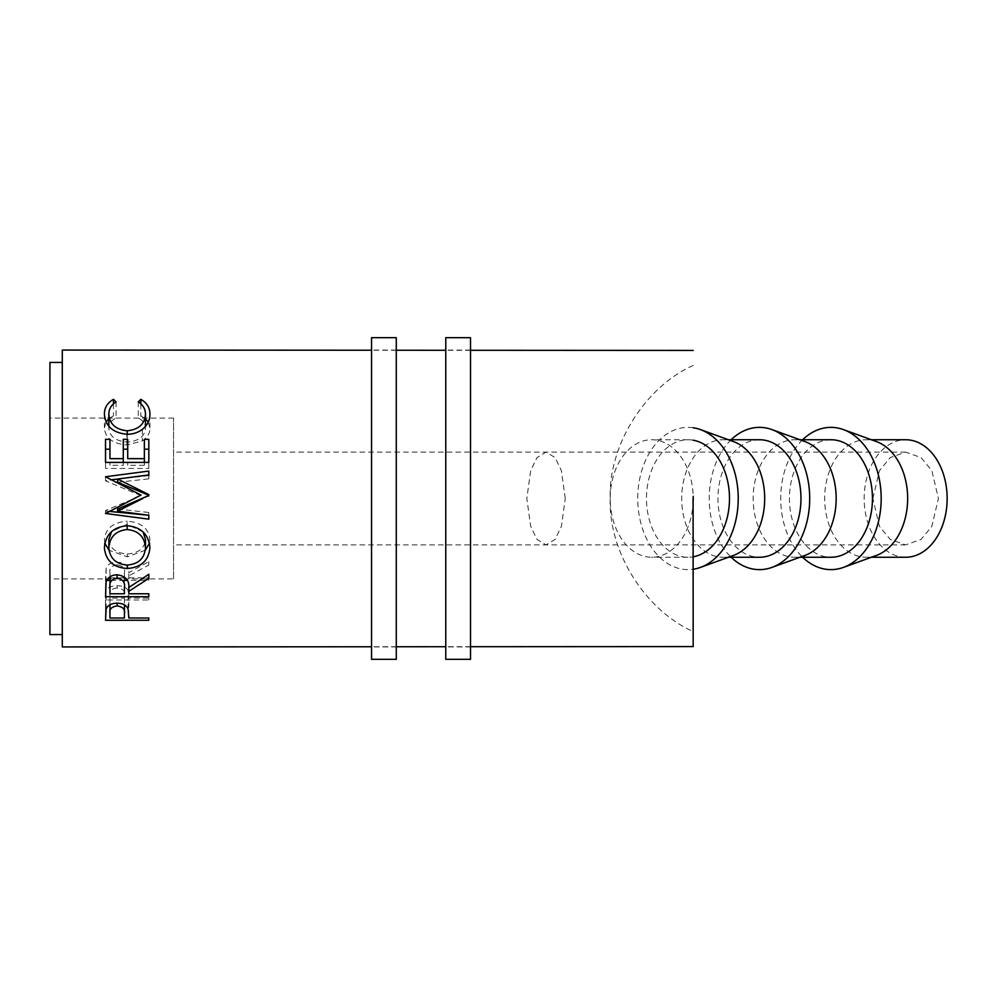 <?xml version="1.0" encoding="UTF-8"?>
<svg xmlns="http://www.w3.org/2000/svg" width="997" height="997" viewBox="0 0 997 997"><rect width="100%" height="100%" fill="white"/><g stroke="black" fill="none" stroke-linecap="round" stroke-linejoin="round"><path stroke-width="0.75" stroke-dasharray="4.99 3.74" d="M173.553 578.908L173.553 418.092L173.553 578.908L49.9 578.908L49.887 418.092L49.9 578.908M173.553 418.092L49.887 418.092M173.553 498.5L173.553 452.115L173.553 498.5M565.249 498.5L561.411 470.671L555.08 457.573L546.032 452.115L536.997 457.573L530.666 470.671L526.827 498.5L530.666 526.329L536.997 539.427L546.032 544.885L555.08 539.427L561.411 526.329L565.249 498.5M872.886 498.5L879.441 470.671L890.234 457.573L905.65 452.115L921.066 457.573L931.859 470.671L938.414 498.5L931.859 526.329L921.066 539.427L905.65 544.885L890.234 539.427L879.441 526.329L872.886 498.5M905.65 557.261A58.761 41.5 90 0 1 864.15 498.5A58.761 41.5 90 0 1 905.65 439.739M876.45 441.584A58.761 41.5 -90 0 0 866.156 439.739A58.761 41.5 -90 0 0 824.656 498.5A58.761 41.5 -90 0 0 866.156 557.261A58.761 41.5 -90 0 0 876.45 555.416M802.635 439.739A71.123 50.236 -90 0 0 780.713 498.5A71.123 50.236 -90 0 0 802.635 557.261M830.95 439.739A58.761 41.5 -90 0 0 789.45 498.5A58.761 41.5 -90 0 0 830.95 557.261M804.965 441.584A58.761 41.5 -90 0 0 794.671 439.739A58.761 41.5 -90 0 0 753.171 498.5A58.761 41.5 -90 0 0 794.671 557.261A58.761 41.5 -90 0 0 804.965 555.416M731.15 439.739A71.123 50.236 -90 0 0 709.228 498.5A71.123 50.236 -90 0 0 731.15 557.261M759.465 439.739A58.761 41.5 -90 0 0 717.965 498.5A58.761 41.5 -90 0 0 759.465 557.261M733.493 441.584A58.761 41.5 -90 0 0 723.186 439.739A58.761 41.5 -90 0 0 681.686 498.5A58.761 41.5 -90 0 0 723.186 557.261A58.761 41.5 -90 0 0 733.493 555.416M693.177 427.75A71.123 50.236 -90 0 0 637.744 498.5A71.123 50.236 -90 0 0 693.177 569.25M693.177 440.2A58.761 41.5 -90 0 0 687.98 439.739A58.761 41.5 -90 0 0 646.48 498.5A58.761 41.5 -90 0 0 687.98 557.261A58.761 41.5 -90 0 0 693.177 556.8M693.177 500.681A58.761 41.5 90 0 1 651.702 557.261A58.761 41.5 90 0 1 610.201 498.5C608.344 551.466 644.872 610.014 693.214 631.562M62.3 350.072L62.3 646.928M49.925 362.434L49.925 634.566M693.214 365.438C644.872 386.986 608.344 445.534 610.201 498.5A58.761 41.5 90 0 1 651.702 439.739A58.761 41.5 90 0 1 693.177 496.319M105.508 595.77L106.156 590.486C107.826 587.445 111.477 585.85 117.123 585.725C122.93 585.862 126.594 587.507 128.114 590.673L128.825 598.088L148.802 598.088L148.802 599.97L105.508 599.982L105.508 595.77L105.508 615.236M106.168 608.893L106.156 590.486M117.135 587.993C111.602 588.716 109.196 590.735 109.944 594.05L109.944 598.1L124.376 598.088L124.475 594.224C125.236 590.822 122.793 588.753 117.135 587.993L117.123 585.725M128.114 609.117L128.114 590.673M128.825 615.922L128.825 598.088M148.802 599.97L148.802 598.088M105.508 620.284L105.508 599.982M124.376 598.088L124.388 618.015M109.944 598.1L109.944 604.805M116.063 401.878L116.063 417.992C111.228 420.56 108.823 424.024 108.847 428.374C109.645 436.524 115.777 441.098 127.205 442.082C138.733 441.073 144.827 436.449 145.475 428.199C145.425 423.937 143.02 420.535 138.259 417.992L140.839 415.861L145.475 418.79M108.847 426.242L108.847 428.374M127.205 434.268L127.205 442.082M145.475 426.454L145.475 428.199M138.259 401.891L138.259 417.992M140.839 403.86L140.839 415.861M148.279 422.08L149.911 428.174C150.073 433.109 147.544 437.347 142.347 440.898L126.906 444.974C112.898 443.802 105.395 438.219 104.398 428.212L106.081 421.968M149.924 414.104L149.911 428.174M142.347 429.371L142.347 440.898M127.716 444.961L126.906 444.974L126.906 434.268M104.411 414.141L104.398 428.212M108.847 418.728L113.459 415.861L116.063 417.992M113.459 403.81L113.459 415.861M105.52 439.316L105.52 468.428L148.815 468.428L148.815 462.409L148.815 468.428M109.957 465.3L109.957 462.409L109.957 465.3L123.279 465.3L123.279 439.316M123.279 462.409L123.279 465.3M127.716 465.3L127.716 462.409L127.716 465.3L144.366 465.3L144.366 439.316M144.366 462.409L144.366 465.3M105.52 462.409L105.52 468.428M105.52 512.932L105.52 510.526L134.234 498.5M105.52 513.48L105.52 510.526M141.038 495.646L105.52 480.853L110.567 479.831M105.52 477.314L105.52 480.853M105.52 476.753L105.52 480.38M117.658 479.058L148.815 475.656L148.815 478.859L117.658 482.274M148.815 478.859L148.815 475.656M148.815 495.26L148.815 495.983L142.808 498.5M117.584 509.043L148.815 512.483L148.815 515.711M148.815 515.275L148.815 512.483M108.698 511.336L105.52 510.987M106.804 580.329L105.508 580.329L106.106 568.19C107.651 564.314 111.315 562.271 117.085 562.059C125.472 563.043 129.386 566.583 128.825 572.677L148.802 561.66L148.802 565.075L128.825 575.842L128.825 577.874L148.802 577.874L148.802 580.329L127.404 580.329M106.106 582.123L106.106 568.19M117.085 564.813C111.527 565.76 109.147 568.34 109.957 572.577L109.957 577.874L124.388 577.874L124.451 572.702C125.223 568.402 122.781 565.773 117.085 564.813L117.085 562.059M128.825 587.52L128.825 572.677M148.802 565.075L148.802 561.66M128.825 587.457L128.825 575.842M128.825 587.42L128.825 577.874M148.802 580.329L148.802 577.874M124.451 580.329L109.957 580.329M105.52 596.705L105.508 580.329M124.451 572.702L124.451 576.914L124.451 572.702M124.388 577.874L124.388 593.751M143.132 532.037L127.142 524.36L127.142 525.731L127.142 521.182C141.051 522.278 148.64 528.373 149.924 539.439L149.475 543.153M149.924 547.627L149.924 539.439M145.338 550.194L127.354 556.825L109.022 550.244M108.847 539.564C109.857 548.412 116.013 553.21 127.329 553.958L127.354 556.825M104.859 543.278L104.398 539.713C105.52 528.485 113.097 522.316 127.142 521.182M104.411 547.951L104.398 539.713M127.329 553.958C138.533 553.161 144.59 548.362 145.475 539.551M127.142 524.36L111.564 531.638M396.283 646.941L396.283 350.059L396.283 646.941L371.545 646.941L371.545 350.059L371.545 646.941M396.283 350.059L371.545 350.059M371.545 337.684L371.545 659.316M396.283 337.684L396.283 659.316M470.509 646.941L470.509 350.059L470.509 646.941L445.771 646.941L445.771 350.059L445.771 646.941M470.509 350.059L445.771 350.059M445.771 337.684L445.771 659.316M470.509 337.684L470.509 659.316M128.825 616.158L128.825 596.542M109.944 594.05L109.957 604.805M105.52 590.037L105.508 574.783M109.957 572.577L109.957 576.827M905.65 452.115L173.553 452.115M871.39 557.261L866.156 557.261M799.906 557.261L794.671 557.261M728.421 557.261L723.186 557.261M687.98 557.261L651.702 557.261M470.509 646.704L445.771 646.717M396.283 646.754L371.545 646.766M470.509 350.296L445.771 350.283M396.283 350.246L371.545 350.234M687.98 439.739L651.702 439.739M728.421 439.739L723.186 439.739M799.906 439.739L794.671 439.739M871.39 439.739L866.156 439.739M905.65 544.885L173.553 544.885"/><path stroke-width="1.5" d="M871.39 439.739L905.65 439.739A58.761 41.5 90 0 1 947.15 498.5A58.761 41.5 90 0 1 905.65 557.261L871.39 557.261M802.635 557.261A71.123 50.236 -90 0 0 843.412 567.405L876.45 555.416A58.761 41.5 -90 0 0 907.656 498.5A58.761 41.5 -90 0 0 876.45 441.584L843.412 429.595A71.123 50.236 -90 0 0 802.635 439.739M843.412 567.405A71.123 50.236 -90 0 0 881.186 498.5A71.123 50.236 -90 0 0 843.412 429.595M799.906 557.261L830.95 557.261A58.761 41.5 -90 0 0 872.45 498.5A58.761 41.5 -90 0 0 830.95 439.739L799.906 439.739M731.15 557.261A71.123 50.236 -90 0 0 771.94 567.405L804.965 555.416A58.761 41.5 -90 0 0 836.171 498.5A58.761 41.5 -90 0 0 804.965 441.584L771.94 429.595A71.123 50.236 -90 0 0 731.15 439.739M771.94 567.405A71.123 50.236 -90 0 0 809.701 498.5A71.123 50.236 -90 0 0 771.94 429.595M728.421 557.261L759.465 557.261A58.761 41.5 -90 0 0 800.965 498.5A58.761 41.5 -90 0 0 759.465 439.739L728.421 439.739M693.177 569.25A71.123 50.236 -90 0 0 700.455 567.405L733.493 555.416A58.761 41.5 -90 0 0 764.687 498.5A58.761 41.5 -90 0 0 733.493 441.584L700.455 429.595A71.123 50.236 -90 0 0 693.177 427.75M700.455 567.405A71.123 50.236 -90 0 0 738.229 498.5A71.123 50.236 -90 0 0 700.455 429.595M693.177 556.8A58.761 41.5 -90 0 0 729.492 498.5A58.761 41.5 -90 0 0 693.177 440.2M693.177 496.319A58.761 41.5 90 0 1 693.214 498.5A58.761 41.5 90 0 1 693.177 500.681M693.089 498.5L693.177 646.592L693.089 498.5M105.508 620.284L106.168 608.893C107.826 605.229 111.477 603.322 117.123 603.185C122.93 603.335 126.594 605.316 128.114 609.117L128.825 618.015L148.802 618.015L148.802 620.271L105.508 620.284M105.52 596.705L106.106 582.123C107.651 577.475 111.315 575.02 117.098 574.783C125.485 575.954 129.386 580.204 128.825 587.52L148.815 574.297L148.815 578.385L128.825 591.308L128.825 593.751L148.815 593.751L148.815 596.705L105.52 596.705M104.411 547.951C105.52 534.479 113.097 527.077 127.142 525.731C141.013 527.014 148.603 534.305 149.924 547.627C148.752 560.501 141.238 567.455 127.354 568.502C113.446 567.617 105.794 560.763 104.411 547.951M142.808 498.5L117.584 511.162L148.815 515.275L148.815 519.15L105.52 513.48L141.038 495.073L105.52 476.753L148.815 471.083L148.815 474.933L117.658 479.034L148.815 494.612L148.815 495.484L117.584 509.043L117.584 511.162M371.545 646.766L62.3 646.928L62.225 498.5L62.3 350.072L371.545 350.234M62.275 634.566L49.925 634.566L49.85 498.5L49.925 362.434L62.275 362.434M105.52 462.409L105.52 439.316L109.957 439.316L109.957 458.657L123.279 458.657L123.279 439.316L127.716 439.316L127.716 458.657L144.366 458.657L144.366 439.316L148.815 439.316L148.815 462.409L105.52 462.409M113.459 399.323L116.063 401.878C111.228 404.969 108.823 409.119 108.847 414.341C109.658 424.136 115.777 429.607 127.205 430.791C138.733 429.582 144.827 424.024 145.475 414.129C145.425 409.019 143.02 404.944 138.259 401.891L140.839 399.336C146.895 402.85 149.924 407.773 149.924 414.104C150.073 420.024 147.544 425.108 142.347 429.371C137.898 432.673 132.751 434.318 126.906 434.268C112.923 432.885 105.42 426.18 104.411 414.141C104.373 407.773 107.389 402.838 113.459 399.323L113.459 403.81M128.825 618.015L128.825 615.922M148.802 620.271L148.802 618.015M124.475 604.892L124.475 613.342C125.236 609.304 122.793 606.812 117.148 605.902C111.602 606.762 109.209 609.192 109.957 613.155L109.957 618.015L124.388 618.015L124.475 604.892M117.148 603.185L117.148 605.902M109.944 604.805L109.957 618.015M108.847 414.341L108.847 426.242M127.205 430.791L127.205 434.268M145.475 414.129L145.475 426.454M140.839 399.336L140.839 403.86M145.475 418.79L148.279 422.08M106.081 421.968L108.847 418.728M105.52 449.186L109.957 449.186L109.957 458.657M109.957 439.316L109.957 449.186M123.279 458.657L123.279 462.409M123.279 449.186L127.716 449.186L127.716 458.657M127.716 439.316L127.716 449.186M144.366 458.657L144.366 462.409M144.366 449.186L148.815 449.186L148.815 462.409M148.815 439.316L148.815 449.186M134.234 498.5L141.038 495.073M110.567 479.831L117.658 479.058L117.658 482.274L148.815 495.26L148.815 495.983M148.815 471.083L148.815 475.656M148.815 494.612L148.815 495.26M148.815 515.275L108.698 511.336M148.815 519.15L148.815 515.711M148.815 578.385L148.815 574.297M128.825 591.308L128.825 587.457M128.825 593.751L128.825 587.42M148.815 596.705L148.815 593.751M127.404 580.329L124.451 580.329M109.957 580.329L106.804 580.329M109.957 587.395L109.957 576.827L109.957 593.751L124.388 593.751L124.451 587.52C125.236 582.385 122.781 579.232 117.085 578.086C111.527 579.207 109.159 582.31 109.957 587.395L109.957 593.751M117.085 574.783L117.085 578.086M149.475 543.153L145.338 550.194M127.354 568.502L127.354 565.05C138.546 564.09 144.602 558.332 145.475 547.777C144.627 536.785 138.521 530.703 127.142 529.532C115.851 530.765 109.757 536.847 108.847 547.777C109.844 558.395 116.013 564.152 127.342 565.05M109.022 550.244L104.859 543.278M111.564 531.638L108.847 539.564L108.847 547.777M145.475 547.777L145.475 539.551L143.132 532.037M127.142 525.731L127.142 529.532M396.283 659.316L396.283 337.684L371.545 337.684L371.545 659.316L396.283 659.316M470.509 659.316L470.509 337.684L445.771 337.684L445.771 659.316L470.509 659.316M109.957 604.805L109.957 613.155M693.177 646.592L470.509 646.704M445.771 646.717L396.283 646.754M693.177 350.408L470.509 350.296M445.771 350.283L396.283 350.246"/></g></svg>
